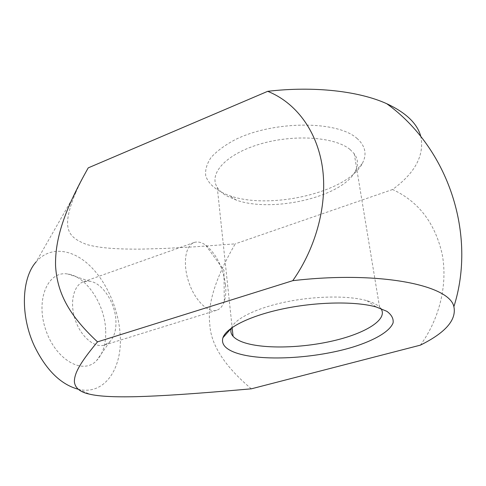 <?xml version="1.0" encoding="UTF-8"?>
<svg xmlns="http://www.w3.org/2000/svg" width="486" height="486" viewBox="0 0 486 486"><rect width="100%" height="100%" fill="white"/><g stroke="black" fill="none" stroke-linecap="round" stroke-linejoin="round"><path stroke-width="0.36" stroke-dasharray="2.43 1.82" d="M251.335 388.824C224.623 366.213 210.778 344.726 209.8 324.356C207.206 304.254 215.687 277.427 235.236 243.863L195.19 246.785L164.924 248.431L141.426 249.118C114.635 249.33 98.154 247.769 86.581 244.464C68.265 237.241 60.464 229.477 75.567 192.966L36.158 261.851C49.444 246.384 70.968 248.504 88.428 264.39C105.93 280.337 118.456 308.245 120.133 334.325C122.794 368.26 104.624 395.647 78.507 389.31L78.222 389.25M75.567 192.966C78.404 186.43 82.626 178.064 88.239 167.864M420.372 345.151C439.794 318.555 447.904 283.915 442.132 253.971C434.952 222.91 418.434 201.417 392.585 189.504C415.105 172.986 424.521 155.332 420.84 136.56M392.585 189.504L235.236 243.863M356.858 138.285C365.454 145.873 367.252 154.305 362.24 163.588C347.332 192.499 269.937 210.201 229.659 195.712C216.878 191.089 208.366 184.17 205.712 175.689C205.056 169.808 206.848 163.727 211.094 157.434C216.768 151.182 224.635 145.338 234.708 139.907C272.628 120.686 336.677 120.255 356.858 138.285M225.528 284.869C226.178 291.248 225.771 296.746 224.301 301.35C222.697 306.131 220.152 309.102 216.647 310.268C207.893 313.221 194.716 300.239 188.702 281.935C182.566 263.667 185.348 245.381 194.133 242.508C197.638 241.348 201.459 242.204 205.602 245.072C216.313 253.85 222.953 267.118 225.528 284.869M105.65 329.636C104.593 303.963 86.131 276.182 67.73 274.007C48.047 270.477 35.369 299.242 45.629 329.472C55.501 359.828 82.869 375.283 96.526 360.679C103.232 353.516 106.27 343.165 105.65 329.636M115.893 320.317C116.361 329.83 114.295 337.017 109.702 341.871L104.496 345.042C94.588 348.328 80.755 336.713 75.166 319.654C69.437 302.644 73.568 285.063 83.477 281.765L89.546 281.194C102.06 282.536 115.085 302.219 115.893 320.317M349.993 149.433C334.733 136.76 293.301 134.008 259.615 144.19C225.808 154.238 208.397 173.842 217.254 187.383C219.253 190.567 222.339 193.373 226.5 195.797L236.33 200.117C272.306 213.026 342.266 197.037 355.12 171.546C358.51 165.258 358.212 159.323 354.227 153.734L349.993 149.433M231.421 328.044C234.768 318.834 256.268 308.057 285.78 301.958C315.256 295.846 348.76 295.439 366.863 300.688C372.695 302.377 376.917 304.473 379.53 306.976L380.866 308.489M78.507 389.31L89.795 394.213M224.301 301.35L223.943 270.228L205.602 245.072M89.546 281.194L67.73 274.007M109.702 341.871L96.526 360.679M194.133 242.508L83.477 281.765M216.647 310.268L104.496 345.042M355.12 171.546L362.24 163.588M236.33 200.117L229.659 195.712M217.254 187.383L232.138 327.534M354.227 153.734L379.53 306.976M366.863 300.688L376.279 307.006"/><path stroke-width="0.73" d="M97.51 341.871C78.076 365.126 74.565 374.141 74.358 381.467C74.887 387.937 80.032 392.184 89.795 394.213C98.956 396.394 114.575 397.214 136.669 396.667C160.495 395.993 191.247 394.134 251.335 388.824L420.372 345.151C445.51 332.697 456.676 319.873 453.881 306.69C476.863 234.361 448.341 148.096 386.765 103.718C358.935 91.052 313.78 85.894 267.713 91.319L88.239 167.864C63.751 211.167 55.021 239.574 55.55 265.642C57.081 291.472 67.451 313.907 97.51 341.871L292.766 280.677C378.843 270.623 449.55 284.942 453.881 306.69M78.222 389.25C60.732 384.469 46.121 370.065 34.391 346.038C20.12 315.554 21.493 278.132 36.158 261.851M420.84 136.56C417.456 123.675 406.096 112.728 386.765 103.718M267.713 91.319C295.433 102.437 316.647 129.975 322.291 166.473C327.789 202.984 316.744 246.602 292.766 280.677M380.866 308.489C388.514 319.199 365.891 333.275 333.317 340.808C300.761 348.419 261.76 349.148 242.538 342.059C238.225 340.449 235.072 338.529 233.067 336.288C230.905 333.833 230.34 331.118 231.385 328.147L231.421 328.044M235.88 352.842C261.018 361.627 314.636 358.747 353.079 347.028C374.591 340.291 389.863 331.409 393.095 322.85C393.654 318.64 391.582 314.8 386.886 311.326L376.279 307.006C355.94 301.174 317.637 301.709 284.043 308.64C250.405 315.554 226.282 327.625 222.928 337.727C221.087 344.082 225.401 349.124 235.88 352.842M232.138 327.534L233.067 336.288M231.385 328.147L222.928 337.727"/></g></svg>
